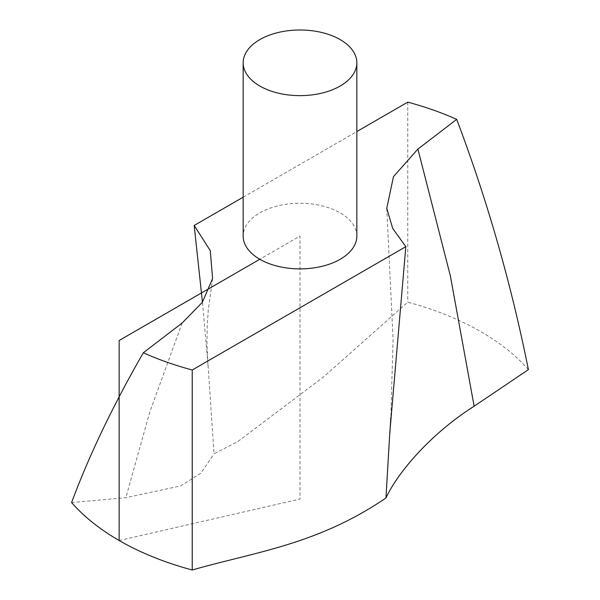 <?xml version="1.0" encoding="UTF-8"?>
<svg xmlns="http://www.w3.org/2000/svg" width="600" height="600" viewBox="0 0 600 600"><rect width="100%" height="100%" fill="white"/><g stroke="black" fill="none" stroke-linecap="round" stroke-linejoin="round"><path stroke-width="0.45" stroke-dasharray="3 2.25" d="M528.398 369.623A255.765 147.667 0 0 0 407.768 302.168L323.782 376.733L237.907 441.502L214.035 453.817L208.125 365.858L202.44 302.175M71.602 502.545L125.865 497.678L180.578 485.947L200.843 473.228L214.035 453.817M356.835 236.07A56.835 32.812 0 0 0 300 203.257A56.835 32.812 0 0 0 243.165 236.07M243.165 197.183L356.835 131.558M407.768 102.15L407.768 302.168M119.145 540.495L300 499.043L300 236.07L259.808 259.275M182.108 323.048L149.678 412.32L125.865 497.678M386.745 208.305L393.067 339.218L390.847 417.412M212.618 278.46L208.305 309.772L207.225 326.07L206.947 342.998L208.005 366.09"/><path stroke-width="0.9" d="M405.825 246.667L392.715 228.428L386.745 208.305L393.472 176.64L417.893 149.093L456.697 119.363C487.11 199.702 511.013 283.118 528.398 369.623L474.135 406.23C432.78 432.338 398.572 470.775 385.965 497.955L389.805 432.592L405.825 246.667L192.233 369.99L192.233 570C255.487 551.842 317.4 544.695 385.965 497.955M202.44 302.175L194.175 225.465L210.255 250.597L212.618 278.46L202.327 302.34L182.108 323.048L143.303 352.778C112.89 405.75 88.988 455.67 71.602 502.545A255.765 147.667 0 0 0 192.233 570M243.165 62.812L243.165 236.07A56.835 32.812 0 0 0 278.25 266.385A56.835 32.812 0 0 0 340.192 259.275A56.835 32.812 0 0 0 356.835 236.07L356.835 62.812A56.835 32.812 0 0 0 300 30A56.835 32.812 0 0 0 243.165 62.812A56.835 32.812 0 0 0 278.25 93.135A56.835 32.812 0 0 0 340.192 86.017A56.835 32.812 0 0 0 356.835 62.812M456.697 119.363A255.765 147.667 0 0 0 407.768 102.15L356.835 131.558M194.175 225.465L243.165 197.183M143.303 352.778A255.765 147.667 0 0 0 192.233 369.99M259.808 259.275L119.145 340.485L119.145 540.495M417.893 149.093L450.322 275.7L474.135 406.23M390.847 417.412L389.895 432.63"/></g></svg>
